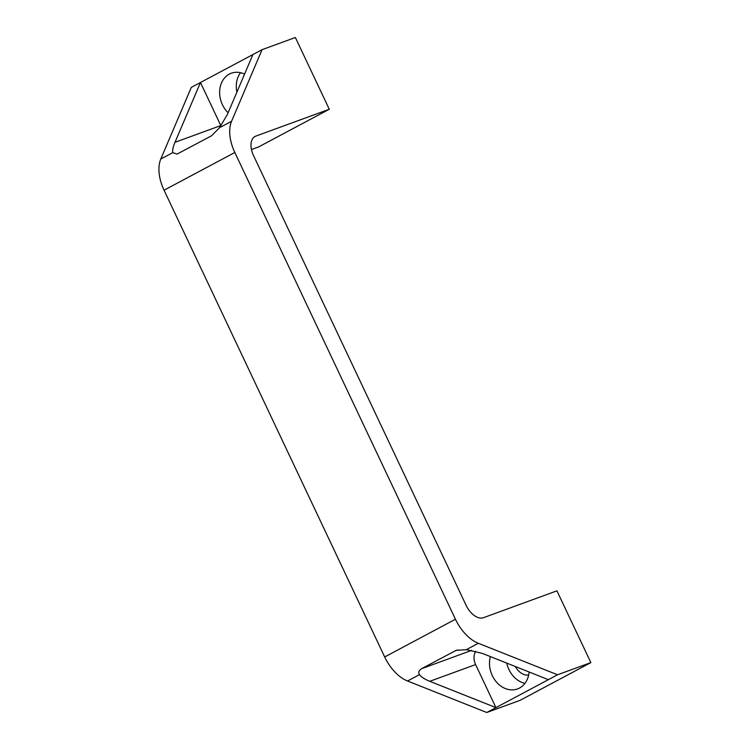 <?xml version="1.0" encoding="UTF-8"?>
<svg xmlns="http://www.w3.org/2000/svg" width="750" height="750" viewBox="0 0 750 750"><rect width="100%" height="100%" fill="white"/><g stroke="black" fill="none" stroke-linecap="round" stroke-linejoin="round"><path stroke-width="1.12" d="M174.994 142.312C173.081 146.888 172.341 150.319 172.772 152.625L177.028 154.097L211.566 135.778L219.591 127.669L227.428 114.366L252.9 54.562L200.456 82.509L174.994 142.312L220.809 125.569A13.256 10.706 -110.1 0 0 220.941 125.841M421.556 668.7C418.744 670.631 418.069 672.609 419.513 674.616L407.541 681L486.778 712.5L520.097 700.322L590.859 662.606L556.931 590.841L483.45 617.7A17.681 10.369 61.9 0 1 466.116 605.334L253.547 155.644A17.681 10.369 61.9 0 1 255.028 136.463A17.681 10.369 61.9 0 1 255.806 136.116L329.288 109.256L295.369 37.5L262.059 49.678L231.562 121.294A35.353 20.728 61.9 0 0 234.825 152.494L455.447 619.237A35.353 20.728 61.9 0 0 478.303 643.275L557.541 674.775L548.381 679.659L482.213 653.353L466.331 649.659L456.197 650.334L421.556 668.7L471.694 650.372M475.669 651.244A13.256 10.706 -110.1 0 0 475.594 664.566L495.938 707.616L486.778 712.5M548.381 679.659L495.938 707.616L429.769 681.309C424.734 679.266 421.312 677.034 419.513 674.616M220.809 125.569L200.456 82.509L191.297 87.394L160.8 159.009A35.353 20.728 61.9 0 0 164.053 190.209L384.684 656.962A35.353 20.728 61.9 0 0 407.541 681M262.059 49.678L252.9 54.562M329.288 109.256L258.525 146.981L251.466 149.559M557.541 674.775L590.859 662.606M228.112 112.772A23.869 19.266 69.9 0 1 222.431 104.737A23.869 19.266 69.9 0 1 231.3 73.228A23.869 19.266 69.9 0 1 244.575 74.091M529.116 672A23.869 19.266 69.9 0 1 517.537 688.941A23.869 19.266 69.9 0 1 492.291 675.628A23.869 19.266 69.9 0 1 490.378 656.597M236.897 92.138A23.869 19.266 69.9 0 1 240.544 72.703M524.953 683.381A23.869 19.266 69.9 0 1 508.941 669.534A23.869 19.266 69.9 0 1 506.775 663.122M528.647 675.112A15.028 12.131 69.9 0 1 515.456 666.572M429.769 681.309L475.594 664.566M455.044 650.85L457.519 649.941M478.303 643.275L466.331 649.659M455.447 619.237L384.684 656.962M231.562 121.294L219.591 127.669M172.772 152.625L160.8 159.009M255.806 136.116L254.306 136.922M234.825 152.494L164.053 190.209"/></g></svg>
